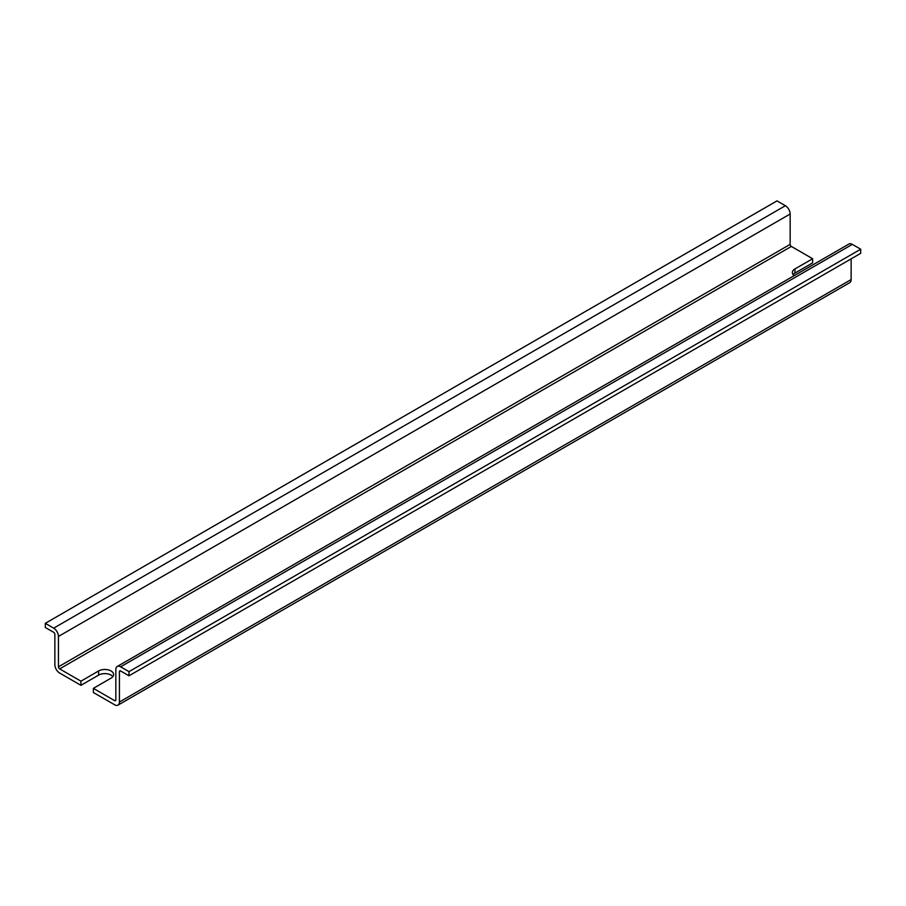 <?xml version="1.0" encoding="UTF-8"?>
<svg xmlns="http://www.w3.org/2000/svg" width="906" height="906" viewBox="0 0 906 906"><rect width="100%" height="100%" fill="white"/><g stroke="black" fill="none" stroke-linecap="round" stroke-linejoin="round"><path stroke-width="1.36" d="M93.363 688.356L93.363 692.501L114.643 704.777A6.761 3.907 -120 0 0 118.029 705.117A6.761 3.907 -120 0 0 119.422 702.025L119.422 671.652A1.687 0.974 -120 0 1 119.773 670.87A1.687 0.974 -120 0 1 120.623 670.961L128.992 675.785L860.7 253.34L860.7 249.207L128.992 671.652L120.623 666.816A6.761 3.907 -120 0 0 117.236 666.488A6.761 3.907 -120 0 0 115.843 669.579L115.843 699.953L114.643 700.644L93.363 688.356L111.053 678.141A8.788 5.074 0 0 0 113.635 674.551A8.788 5.074 0 0 0 108.21 669.862A8.788 5.074 0 0 0 98.629 670.961L80.928 681.176L80.928 685.321L98.629 675.106A8.788 5.074 180 0 1 112.865 676.623M794.211 275.639A8.788 5.074 0 0 1 792.365 272.536A8.788 5.074 0 0 1 794.947 268.946L812.637 258.731L791.357 246.443L59.649 668.888L80.928 681.176M58.448 666.816L58.448 636.442A6.761 3.907 -120 0 0 53.669 628.164L45.3 623.328L777.008 200.883L785.377 205.719A6.761 3.907 -120 0 1 790.157 213.997L790.157 244.371L58.448 666.816A1.687 0.974 -120 0 0 59.649 668.888M45.3 623.328L45.3 627.473L53.669 632.309A1.687 0.974 -120 0 1 54.87 634.37L54.87 664.744A6.761 3.907 -120 0 0 59.649 673.033L80.928 685.321M812.637 258.731L812.637 262.865L794.947 273.091A8.788 5.074 0 0 0 793.135 274.609M790.157 244.371A1.687 0.974 -120 0 0 791.357 246.443M860.7 249.207L852.331 244.371A6.761 3.907 -120 0 0 848.945 244.031L117.236 666.488M118.029 705.117L849.737 282.672A6.761 3.907 -120 0 0 851.13 279.569L851.13 258.867M128.992 675.785L128.992 671.652M114.643 700.644A1.687 0.974 -120 0 0 115.492 700.723A1.687 0.974 -120 0 0 115.843 699.953M98.629 670.961L98.629 675.106M790.157 213.997L58.448 636.442M785.377 205.719L53.669 628.164M852.331 244.371L120.623 666.816M120.623 670.961L119.422 671.652M851.13 279.569L119.422 702.025M794.947 268.946L794.947 273.091"/></g></svg>
